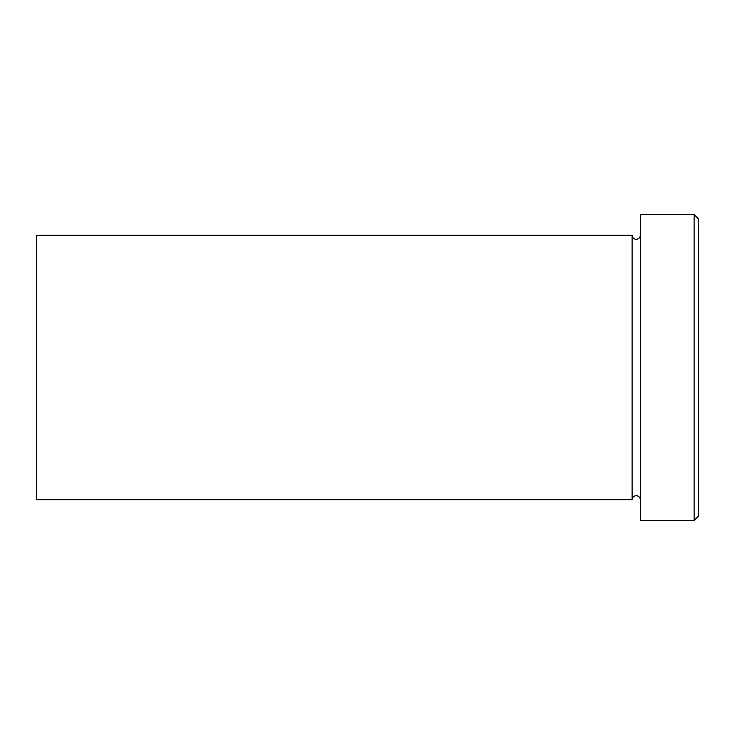 <?xml version="1.0" encoding="UTF-8"?>
<svg xmlns="http://www.w3.org/2000/svg" width="735" height="735" viewBox="0 0 735 735"><rect width="100%" height="100%" fill="white"/><g stroke="black" fill="none" stroke-linecap="round" stroke-linejoin="round"><path stroke-width="1.1" d="M694.116 214.528L698.25 218.662L698.25 516.337L694.116 520.472L694.116 214.528L640.369 214.528L640.369 520.472L694.116 520.472M632.1 235.2L632.1 499.8L36.75 499.8L36.75 235.2L632.1 235.2C632.348 237.708 633.726 239.086 636.234 239.334C638.743 239.086 640.121 237.708 640.369 235.2M640.369 499.8C640.121 497.292 638.743 495.914 636.234 495.666C633.726 495.914 632.348 497.292 632.1 499.8"/></g></svg>
